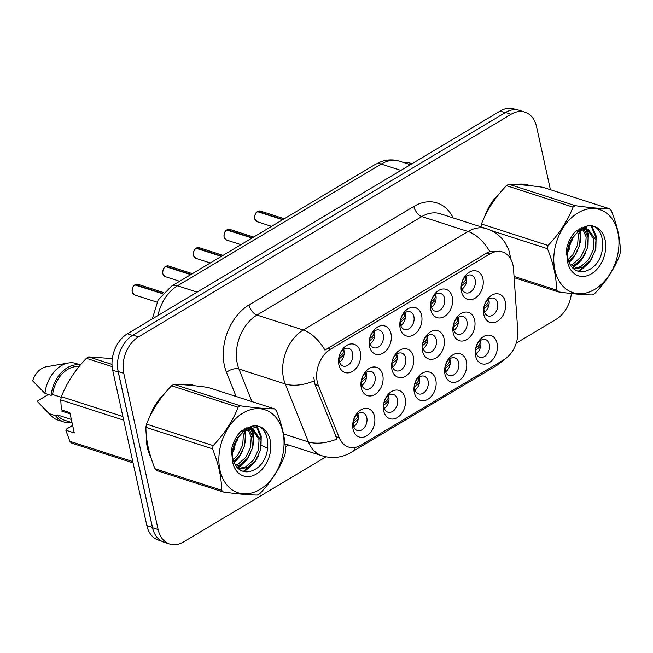 <?xml version="1.0" encoding="UTF-8"?>
<svg xmlns="http://www.w3.org/2000/svg" width="653" height="653" viewBox="0 0 653 653"><rect width="100%" height="100%" fill="white"/><g stroke="black" fill="none" stroke-linecap="round" stroke-linejoin="round"><path stroke-width="0.98" d="M466.422 361.525A14.856 10.628 -72.1 0 1 458.561 380.944A14.856 10.628 -72.1 0 1 444.979 374.34A14.856 10.628 -72.1 0 1 452.839 354.914A14.856 10.628 -72.1 0 1 466.422 361.525M445.297 370.741A9.281 6.644 107.9 0 0 449.15 375.573A9.281 6.644 107.9 0 0 456.488 372.365A9.281 6.644 107.9 0 0 458.7 362.733A9.281 6.644 107.9 0 0 454.847 357.901A9.281 6.644 107.9 0 0 447.509 361.101A9.281 6.644 107.9 0 0 445.297 370.741M435.788 379.834A14.856 10.628 -72.1 0 1 427.927 399.252A14.856 10.628 -72.1 0 1 414.345 392.641A14.856 10.628 -72.1 0 1 422.205 373.222A14.856 10.628 -72.1 0 1 435.788 379.834M414.663 389.049A9.281 6.644 107.9 0 0 418.516 393.881A9.281 6.644 107.9 0 0 425.854 390.674A9.281 6.644 107.9 0 0 428.066 381.042A9.281 6.644 107.9 0 0 424.213 376.21A9.281 6.644 107.9 0 0 416.875 379.409A9.281 6.644 107.9 0 0 414.663 389.049M405.146 398.134A14.856 10.628 -72.1 0 1 397.285 417.561A14.856 10.628 -72.1 0 1 383.703 410.949A14.856 10.628 -72.1 0 1 391.563 391.531A14.856 10.628 -72.1 0 1 405.146 398.134M384.021 407.358A9.281 6.644 107.9 0 0 387.874 412.19A9.281 6.644 107.9 0 0 395.212 408.982A9.281 6.644 107.9 0 0 397.424 399.35A9.281 6.644 107.9 0 0 393.571 394.518A9.281 6.644 107.9 0 0 386.233 397.718A9.281 6.644 107.9 0 0 384.021 407.358M374.512 416.443A14.856 10.628 -72.1 0 1 366.651 435.869A14.856 10.628 -72.1 0 1 353.069 429.258A14.856 10.628 -72.1 0 1 360.929 409.831A14.856 10.628 -72.1 0 1 374.512 416.443M353.387 425.658A9.281 6.644 107.9 0 0 357.24 430.49A9.281 6.644 107.9 0 0 364.578 427.291A9.281 6.644 107.9 0 0 366.79 417.651A9.281 6.644 107.9 0 0 362.937 412.818A9.281 6.644 107.9 0 0 355.599 416.026A9.281 6.644 107.9 0 0 353.387 425.658M497.064 343.217A14.856 10.628 -72.1 0 1 489.203 362.644A14.856 10.628 -72.1 0 1 475.621 356.032A14.856 10.628 -72.1 0 1 483.473 336.605A14.856 10.628 -72.1 0 1 497.064 343.217M475.939 352.432A9.281 6.644 107.9 0 0 479.784 357.264A9.281 6.644 107.9 0 0 487.13 354.065A9.281 6.644 107.9 0 0 489.334 344.425A9.281 6.644 107.9 0 0 485.489 339.593A9.281 6.644 107.9 0 0 478.143 342.801A9.281 6.644 107.9 0 0 475.939 352.432M474.658 320.15A14.856 10.628 -72.1 0 1 466.797 339.576A14.856 10.628 -72.1 0 1 453.215 332.965A14.856 10.628 -72.1 0 1 461.075 313.538A14.856 10.628 -72.1 0 1 474.658 320.15M453.533 329.373A9.281 6.644 107.9 0 0 457.386 334.197A9.281 6.644 107.9 0 0 464.724 330.998A9.281 6.644 107.9 0 0 466.936 321.358A9.281 6.644 107.9 0 0 463.083 316.534A9.281 6.644 107.9 0 0 455.745 319.733A9.281 6.644 107.9 0 0 453.533 329.373M444.024 338.458A14.856 10.628 -72.1 0 1 436.163 357.885A14.856 10.628 -72.1 0 1 422.581 351.273A14.856 10.628 -72.1 0 1 430.441 331.846A14.856 10.628 -72.1 0 1 444.024 338.458M422.899 347.674A9.281 6.644 107.9 0 0 426.744 352.506A9.281 6.644 107.9 0 0 434.09 349.306A9.281 6.644 107.9 0 0 436.294 339.666A9.281 6.644 107.9 0 0 432.449 334.834A9.281 6.644 107.9 0 0 425.103 338.042A9.281 6.644 107.9 0 0 422.899 347.674M413.382 356.767A14.856 10.628 -72.1 0 1 405.521 376.193A14.856 10.628 -72.1 0 1 391.939 369.582A14.856 10.628 -72.1 0 1 399.799 350.155A14.856 10.628 -72.1 0 1 413.382 356.767M392.257 365.982A9.281 6.644 107.9 0 0 396.11 370.814A9.281 6.644 107.9 0 0 403.448 367.615A9.281 6.644 107.9 0 0 405.66 357.975A9.281 6.644 107.9 0 0 401.807 353.142A9.281 6.644 107.9 0 0 394.469 356.35A9.281 6.644 107.9 0 0 392.257 365.982M382.748 375.075A14.856 10.628 -72.1 0 1 374.887 394.494A14.856 10.628 -72.1 0 1 361.305 387.89A14.856 10.628 -72.1 0 1 369.165 368.463A14.856 10.628 -72.1 0 1 382.748 375.075M361.623 384.291A9.281 6.644 107.9 0 0 365.476 389.123A9.281 6.644 107.9 0 0 372.814 385.915A9.281 6.644 107.9 0 0 375.026 376.283A9.281 6.644 107.9 0 0 371.173 371.451A9.281 6.644 107.9 0 0 363.835 374.651A9.281 6.644 107.9 0 0 361.623 384.291M505.3 301.849A14.856 10.628 -72.1 0 1 497.439 321.268A14.856 10.628 -72.1 0 1 483.849 314.656A14.856 10.628 -72.1 0 1 491.709 295.238A14.856 10.628 -72.1 0 1 505.3 301.849M484.167 311.065A9.281 6.644 107.9 0 0 488.02 315.897A9.281 6.644 107.9 0 0 495.366 312.689A9.281 6.644 107.9 0 0 497.57 303.057A9.281 6.644 107.9 0 0 493.717 298.225A9.281 6.644 107.9 0 0 486.379 301.425A9.281 6.644 107.9 0 0 484.167 311.065M452.26 297.091A14.856 10.628 -72.1 0 1 444.399 316.509A14.856 10.628 -72.1 0 1 430.809 309.906A14.856 10.628 -72.1 0 1 438.669 290.479A14.856 10.628 -72.1 0 1 452.26 297.091M431.127 306.306A9.281 6.644 107.9 0 0 434.98 311.138A9.281 6.644 107.9 0 0 442.326 307.93A9.281 6.644 107.9 0 0 444.53 298.299A9.281 6.644 107.9 0 0 440.677 293.466A9.281 6.644 107.9 0 0 433.339 296.666A9.281 6.644 107.9 0 0 431.127 306.306M421.618 315.399A14.856 10.628 -72.1 0 1 413.757 334.818A14.856 10.628 -72.1 0 1 400.175 328.206A14.856 10.628 -72.1 0 1 408.035 308.787A14.856 10.628 -72.1 0 1 421.618 315.399M400.493 324.614A9.281 6.644 107.9 0 0 404.346 329.447A9.281 6.644 107.9 0 0 411.684 326.239A9.281 6.644 107.9 0 0 413.896 316.607A9.281 6.644 107.9 0 0 410.043 311.775A9.281 6.644 107.9 0 0 402.705 314.975A9.281 6.644 107.9 0 0 400.493 324.614M390.984 333.699A14.856 10.628 -72.1 0 1 383.123 353.126A14.856 10.628 -72.1 0 1 369.541 346.514A14.856 10.628 -72.1 0 1 377.401 327.088A14.856 10.628 -72.1 0 1 390.984 333.699M369.859 342.923A9.281 6.644 107.9 0 0 373.712 347.747A9.281 6.644 107.9 0 0 381.05 344.547A9.281 6.644 107.9 0 0 383.262 334.907A9.281 6.644 107.9 0 0 379.409 330.083A9.281 6.644 107.9 0 0 372.063 333.283A9.281 6.644 107.9 0 0 369.859 342.923M360.342 352.008A14.856 10.628 -72.1 0 1 352.481 371.435A14.856 10.628 -72.1 0 1 338.899 364.823A14.856 10.628 -72.1 0 1 346.759 345.396A14.856 10.628 -72.1 0 1 360.342 352.008M339.217 361.223A9.281 6.644 107.9 0 0 343.07 366.055A9.281 6.644 107.9 0 0 350.408 362.856A9.281 6.644 107.9 0 0 352.62 353.216A9.281 6.644 107.9 0 0 348.767 348.384A9.281 6.644 107.9 0 0 341.429 351.592A9.281 6.644 107.9 0 0 339.217 361.223M482.894 278.782A14.856 10.628 -72.1 0 1 475.033 298.209A14.856 10.628 -72.1 0 1 461.451 291.597A14.856 10.628 -72.1 0 1 469.311 272.17A14.856 10.628 -72.1 0 1 482.894 278.782M461.769 287.997A9.281 6.644 107.9 0 0 465.622 292.83A9.281 6.644 107.9 0 0 472.96 289.622A9.281 6.644 107.9 0 0 475.172 279.99A9.281 6.644 107.9 0 0 471.319 275.158A9.281 6.644 107.9 0 0 463.981 278.366A9.281 6.644 107.9 0 0 461.769 287.997M449.762 358.889A9.281 6.644 -72.1 0 1 450.064 359.95A9.281 6.644 -72.1 0 1 445.599 371.794M419.12 377.197A9.281 6.644 -72.1 0 1 419.422 378.25A9.281 6.644 -72.1 0 1 414.965 390.102M388.486 395.506A9.281 6.644 -72.1 0 1 388.788 396.559A9.281 6.644 -72.1 0 1 384.323 408.411M357.844 413.814A9.281 6.644 -72.1 0 1 358.146 414.867A9.281 6.644 -72.1 0 1 353.689 426.719M480.396 340.58A9.281 6.644 -72.1 0 1 480.698 341.641A9.281 6.644 -72.1 0 1 476.233 353.493M457.998 317.521A9.281 6.644 -72.1 0 1 458.3 318.574A9.281 6.644 -72.1 0 1 453.835 330.426M427.356 335.83A9.281 6.644 -72.1 0 1 427.658 336.883A9.281 6.644 -72.1 0 1 423.193 348.735M396.722 354.13A9.281 6.644 -72.1 0 1 397.024 355.191A9.281 6.644 -72.1 0 1 392.559 367.043M366.08 372.439A9.281 6.644 -72.1 0 1 366.382 373.5A9.281 6.644 -72.1 0 1 361.925 385.343M488.632 299.213A9.281 6.644 -72.1 0 1 488.934 300.266A9.281 6.644 -72.1 0 1 484.469 312.118M435.592 294.454A9.281 6.644 -72.1 0 1 435.894 295.507A9.281 6.644 -72.1 0 1 431.429 307.359M404.958 312.763A9.281 6.644 -72.1 0 1 405.26 313.815A9.281 6.644 -72.1 0 1 400.795 325.667M374.316 331.071A9.281 6.644 -72.1 0 1 374.618 332.124A9.281 6.644 -72.1 0 1 370.153 343.976M343.682 349.379A9.281 6.644 -72.1 0 1 343.984 350.432A9.281 6.644 -72.1 0 1 339.519 362.284M466.234 276.146A9.281 6.644 -72.1 0 1 466.528 277.207A9.281 6.644 -72.1 0 1 462.071 289.05M318.403 385.621A25.067 17.941 -72.1 0 1 317.285 381.972A25.067 17.941 -72.1 0 1 330.549 349.192L490.036 253.895A25.067 17.941 -72.1 0 1 502.557 252.001A25.067 17.941 -72.1 0 1 513.527 269.028L517.772 330.924A25.067 17.941 -72.1 0 1 503.945 359.721L361.003 445.134A25.067 17.941 -72.1 0 1 348.482 447.027A25.067 17.941 -72.1 0 1 339.193 437.632L318.403 385.621L315.04 384.535L313.807 377.638M146.272 434.8A45.024 32.226 107.9 0 0 147.374 447.591A45.024 32.226 107.9 0 0 150.982 457.639M355.428 447.354A32.495 17.582 -120.9 0 1 351.118 452.456C342.033 457.737 332.377 458.863 322.158 455.835A37.131 26.577 -72.1 0 1 308.404 441.918L285.23 383.964A37.131 26.577 -72.1 0 1 283.582 378.56A37.131 26.577 -72.1 0 1 303.229 330.002A32.495 17.582 59.1 0 1 324.957 350.081L486.958 252.899L489.807 251.576L500.051 251.193M550.414 189.705L536.554 126.674A27.85 19.933 107.9 0 0 525.004 112.177L519.445 110.39A27.85 19.933 107.9 0 0 505.536 112.487L132.951 335.12A27.85 19.933 107.9 0 0 118.217 371.541L152.557 527.746A27.85 19.933 107.9 0 0 164.115 542.243L169.666 544.031A27.85 19.933 107.9 0 0 183.583 541.933L325.994 456.839M283.524 433.894L308.404 441.918A32.495 17.182 -21.8 0 0 337.079 439.004L315.04 384.535M195.018 385.792A45.024 32.226 107.9 0 0 193.688 385.319A45.024 32.226 107.9 0 0 181.714 384.633M164.499 393.735A45.024 32.226 107.9 0 0 149.619 417.055M529.942 185.664A45.024 32.226 107.9 0 0 528.612 185.191A45.024 32.226 107.9 0 0 516.637 184.505M499.414 193.606A45.024 32.226 107.9 0 0 484.534 216.927M525.004 112.177A27.85 19.933 107.9 0 0 511.087 114.283L138.501 336.915A27.85 19.933 107.9 0 0 123.768 373.328L158.116 529.542A27.85 19.933 107.9 0 0 169.666 544.031M516.221 343.168L556.16 319.301A27.85 19.933 107.9 0 0 571.383 293.524M527.902 185.444A45.024 32.226 107.9 0 0 526.098 184.538M192.986 385.572A45.024 32.226 107.9 0 0 191.182 384.666M516.572 109.777L514.05 108.969A27.85 19.933 107.9 0 0 500.133 111.067L127.417 333.781A27.85 19.933 107.9 0 0 112.683 370.194L146.852 525.592A27.85 19.933 107.9 0 0 158.401 540.088L161.422 541.059M117.564 366.741A27.85 19.933 107.9 0 0 118.234 371.99L152.402 527.379A27.85 19.933 107.9 0 0 153.92 532.122M257.886 211.401L260.49 211.074A5.567 3.983 107.9 0 0 257.886 211.401L283.035 219.506M257.445 211.67L282.684 219.718M462.283 282.986C464.96 281.361 466.128 279.574 465.785 277.631L465.45 276.758M466.585 281.516L461.532 285.892M484.681 306.053C487.367 304.429 488.534 302.641 488.183 300.698L487.856 299.817M488.983 304.576L483.938 308.951M476.445 347.42C479.139 345.796 480.306 344.009 479.947 342.058L479.62 341.192M475.702 350.326L480.747 345.951M259.861 489.489A43.637 31.23 107.9 0 0 282.953 432.433A43.637 31.23 107.9 0 0 243.047 413.014A43.637 31.23 107.9 0 0 219.963 470.07A43.637 31.23 107.9 0 0 259.861 489.489M223.334 492.011C237.733 493.995 249.103 495.015 257.429 495.072A50.134 35.882 107.9 0 0 258.621 494.386A50.134 35.882 107.9 0 0 259.804 493.652C271.15 481.775 279.484 468.985 284.79 455.288A50.134 35.882 107.9 0 0 285.426 452.088C285.385 439.281 282.357 425.478 276.325 410.672A50.134 35.882 107.9 0 0 274.587 408.884L207.997 387.417C193.688 385.433 182.326 384.413 173.902 384.356A50.134 35.882 107.9 0 0 172.71 385.041A50.134 35.882 107.9 0 0 171.527 385.776C160.246 397.546 151.912 410.329 146.541 424.132A50.134 35.882 107.9 0 0 145.897 427.34C145.954 440.212 148.99 454.023 155.006 468.756A50.134 35.882 107.9 0 0 156.736 470.535L223.334 492.011A50.134 35.882 107.9 0 1 221.604 490.232C221.563 477.425 218.526 463.614 212.494 448.815L145.897 427.34M173.902 384.356L240.492 405.831C254.801 407.807 266.163 408.827 274.587 408.884M240.492 405.831A50.134 35.882 107.9 0 0 239.3 406.517A50.134 35.882 107.9 0 0 238.125 407.252L171.527 385.776M236.108 466.332L239.994 464.838L247.756 457.982L252.523 448.031L253.184 437.714L249.103 429.201M235.406 465.336L238.035 464.21L245.797 457.345L250.564 447.403L251.225 437.086L247.952 429.421M238.998 469.246L247.83 467.368L255.601 460.504L260.359 450.562L261.02 440.244L253.331 429.56L251.127 429.135L243.569 431.429L237.112 438.718C231.04 449.697 230.966 459.206 236.884 467.254L237.202 467.572C241.798 472.192 247.226 473.066 253.47 470.193C275.248 460.3 270.505 418.997 250.499 426.678L240.777 431.355C235.921 436.498 232.794 442.799 231.391 450.26L232.843 462.928A25.94 18.562 107.9 0 0 256.458 473.988A25.94 18.562 107.9 0 0 270.603 442.53A25.94 18.562 107.9 0 0 250.499 426.678M238.321 468.683L245.871 466.732L253.642 459.875L258.4 449.925L259.061 439.616L252.336 429.299M231.276 453.974L232.37 452.537M232.541 452.284L237.733 437.69M233.578 461.491L239.92 455.451L244.687 445.509L245.348 435.192L244.189 431.037M233.105 459.818L237.961 454.823L242.728 444.873L243.389 434.555L242.492 431.086M248.262 428.482L246.948 427.642M247.144 428.572L246.344 427.886M253.331 429.56L249.168 428.507L241.61 430.8M232.843 462.928C231.235 453.974 232.656 445.901 237.112 438.718M155.006 468.756L221.604 490.232M146.541 424.132L213.131 445.607A50.134 35.882 107.9 0 0 212.494 448.815M213.131 445.607C224.412 433.837 232.746 421.054 238.125 407.252M233.75 461.973L235.717 459.932M244.867 433.012L244.581 430.8M237.39 467.777L243.553 462.463M252.711 435.535L251.34 429.152A9.281 4.906 158.2 0 0 249.96 430.115M251.242 428.89L250.295 426.711M243.324 471.409L251.389 464.985M260.547 438.065L260.237 435.755L256.237 426.254M231.293 454.619L232.313 453.076M232.509 452.758L234.721 448.595M237.455 440.163L237.888 437.445M234.101 462.863L238.884 457.5L242.557 451.125M245.291 442.693L245.422 430.351M245.12 429.037L244.981 428.531M237.961 468.348L246.72 460.022L250.393 453.655M253.127 445.215L253.38 433.543L252.254 429.282M252.221 429.201L251.021 426.54M244.442 471.654L254.556 462.553L258.229 456.178M260.963 447.746L261.216 436.073L257.086 426.409M192.913 385.564A44.559 31.891 107.9 0 0 183.877 384.772M162.621 396.061A44.559 31.891 107.9 0 0 151.145 413.937M146.599 437.992A44.559 31.891 107.9 0 0 147.709 447.395A44.559 31.891 107.9 0 0 150.206 455.108M61.855 411.178L70.091 413.831M112.316 358.611L88.743 356.897A50.134 35.882 107.9 0 0 86.367 358.317C75.087 370.088 66.753 382.87 61.382 396.673A50.134 35.882 107.9 0 0 60.745 399.881L61.366 409.872L69.822 412.598L74.295 432.939L65.831 430.205L69.847 441.297A50.134 35.882 107.9 0 0 71.585 443.077L133.065 462.904M80.474 364.905L76.066 363.484A29.703 21.263 107.9 0 0 68.369 362.995L46.241 366.815A18.57 13.289 107.9 0 0 32.65 380.87L44.967 393.384L51.138 395.375L52.607 394.494L61.243 397.285M68.369 362.995A29.703 21.263 107.9 0 0 44.967 393.384M80.392 365.003A29.703 21.263 107.9 0 0 51.138 395.375M79.021 366.659A27.85 19.933 107.9 0 0 52.607 394.494M65.831 430.205L66.59 429.021L72.638 425.405M61.382 396.673L122.862 416.5M123.67 420.173L60.745 399.881M112.128 366.619L86.367 358.317M88.743 356.897L111.989 364.398M69.847 441.297L132.779 461.581M48.387 394.485L37.123 401.211L51.301 415.937A29.703 21.263 107.9 0 0 57.831 420.034L64.002 422.018A29.703 21.263 107.9 0 0 71.61 422.524M71.324 419.43L57.08 414.835L55.611 415.716L49.44 413.724A29.703 21.263 107.9 0 0 51.301 415.937M49.44 413.724L41.898 406.354M55.611 415.716A29.703 21.263 107.9 0 0 64.002 422.018M57.08 414.835A27.85 19.933 107.9 0 0 64.574 420.254L72.034 422.662M594.785 289.361A43.637 31.23 107.9 0 0 617.869 232.305A43.637 31.23 107.9 0 0 577.97 212.886A43.637 31.23 107.9 0 0 554.879 269.942A43.637 31.23 107.9 0 0 594.785 289.361M514.033 276.399L556.519 290.103A50.134 35.882 107.9 0 0 558.258 291.883C572.657 293.874 584.019 294.887 592.353 294.944A50.134 35.882 107.9 0 0 593.544 294.258A50.134 35.882 107.9 0 0 594.72 293.524C606.074 281.647 614.408 268.856 619.713 255.16A50.134 35.882 107.9 0 0 620.35 251.96C620.309 239.153 617.273 225.35 611.241 210.544A50.134 35.882 107.9 0 0 609.51 208.756L542.912 187.289C528.612 185.305 517.241 184.285 508.818 184.228A50.134 35.882 107.9 0 0 507.626 184.913A50.134 35.882 107.9 0 0 506.45 185.648C495.162 197.418 486.836 210.201 481.457 224.003A50.134 35.882 107.9 0 0 480.886 226.844M508.818 184.228L575.415 205.703C589.724 207.678 601.087 208.699 609.51 208.756M575.415 205.703A50.134 35.882 107.9 0 0 574.224 206.389A50.134 35.882 107.9 0 0 573.04 207.123L506.45 185.648M571.032 266.212L574.918 264.71L582.68 257.853L587.447 247.903L588.108 237.594L584.027 229.072M570.33 265.208L572.959 264.081L580.721 257.217L585.488 247.275L586.149 236.957L582.876 229.293M573.922 269.118L582.754 267.24L590.516 260.376L595.283 250.434L595.944 240.116L588.255 229.432L586.051 229.007L578.493 231.301L572.036 238.59C565.963 249.568 565.882 259.078 571.808 267.126L572.126 267.444C576.721 272.064 582.15 272.938 588.394 270.064C610.163 260.172 605.421 218.869 585.423 226.55L575.701 231.227C570.844 236.37 567.71 242.671 566.314 250.14L567.767 262.8A25.94 18.562 107.9 0 0 591.373 273.86A25.94 18.562 107.9 0 0 605.519 242.402A25.94 18.562 107.9 0 0 585.423 226.55M573.244 268.554L580.795 266.604L588.557 259.747L593.324 249.797L593.985 239.488L587.251 229.17M566.192 253.854L567.286 252.409M567.465 252.156L572.657 237.561M568.502 261.363L574.844 255.323L579.611 245.381L580.272 235.064L579.105 230.909M568.02 259.698L572.885 254.694L577.652 244.744L578.313 234.435L577.415 230.958M583.186 228.354L581.864 227.513M582.068 228.444L581.268 227.758M588.255 229.432L584.092 228.379L576.534 230.672M567.767 262.8C566.151 253.846 567.579 245.773 572.036 238.59M558.258 291.883L514.115 277.647M481.457 224.003L548.055 245.479A50.134 35.882 107.9 0 0 547.418 248.687L491.309 230.591M548.055 245.479C559.335 233.709 567.669 220.926 573.04 207.123M556.519 290.103C556.487 277.296 553.45 263.486 547.418 248.687M568.665 261.845L570.64 259.804M579.791 232.884L579.505 230.672M572.314 267.648L578.476 262.335M587.627 235.415L586.263 229.023M586.165 228.762L585.219 226.583M578.248 271.281L586.312 264.857M595.463 237.937L595.161 235.627L591.161 226.126M566.216 254.49L567.237 252.948M567.433 252.629L569.636 248.466M572.371 240.035L572.812 237.317M569.024 262.735L573.807 257.372L577.472 250.997M580.207 242.565L580.337 230.223M580.044 228.909L579.905 228.403M572.885 268.22L581.643 259.894L585.317 253.527M588.051 245.087L588.304 233.415L587.178 229.154M587.145 229.072L585.945 226.411M579.358 271.526L589.479 262.424L593.153 256.049M595.887 247.618L596.14 235.945L592.01 226.289M527.828 185.436A44.559 31.891 107.9 0 0 518.8 184.644M497.545 195.933A44.559 31.891 107.9 0 0 486.061 213.809M423.454 156.883A50.134 35.882 107.9 0 0 421.495 158.059M412.051 163.699L410.982 163.356A29.703 21.263 107.9 0 0 404.28 162.719M227.252 229.701L229.856 229.383A5.567 3.983 107.9 0 0 227.252 229.701L252.401 237.814M226.82 230.036L252.05 238.027M431.641 301.294C434.327 299.67 435.494 297.882 435.143 295.94L434.816 295.066M435.943 299.817L430.898 304.192M196.61 248.009L199.214 247.691A5.567 3.983 107.9 0 0 196.61 248.009L221.759 256.123M196.178 248.344L221.408 256.335M401.007 319.603C403.693 317.978 404.86 316.191 404.509 314.248L404.183 313.367M405.309 318.125L400.256 322.5M165.976 266.318L168.58 266A5.567 3.983 107.9 0 0 165.976 266.318L191.125 274.431M165.536 266.587L190.774 274.635M370.365 337.911C373.051 336.287 374.218 334.499 373.867 332.548L373.54 331.675M374.667 336.434L369.622 340.809M135.334 284.626L137.946 284.308A5.567 3.983 107.9 0 0 135.334 284.626L162.801 293.483M134.902 284.953L162.581 293.736M339.731 356.22C342.417 354.587 343.584 352.808 343.233 350.857L342.907 349.984M344.033 354.742L338.98 359.117M445.811 365.729C448.497 364.105 449.664 362.309 449.313 360.358L448.986 359.501M445.06 368.635L450.113 364.26M415.177 384.037C417.863 382.413 419.03 380.617 418.671 378.667L418.344 377.801M414.426 386.943L419.471 382.568M384.535 402.346C387.221 400.713 388.388 398.926 388.037 396.975L387.711 396.11M383.793 405.244L388.837 400.869M353.902 420.654C356.587 419.022 357.754 417.234 357.395 415.284L357.069 414.418M353.151 423.552L358.203 419.177M454.047 324.361C456.733 322.737 457.9 320.95 457.549 318.999L457.214 318.125M458.349 322.884L453.296 327.259M423.405 342.67C426.091 341.046 427.258 339.258 426.907 337.307L426.58 336.434M427.707 341.192L422.662 345.568M392.771 360.97C395.457 359.346 396.624 357.566 396.273 355.616L395.947 354.742M397.073 359.501L392.02 363.876M362.137 379.279C364.815 377.654 365.982 375.867 365.631 373.924L365.305 373.051M366.439 377.801L361.387 382.176M490.036 253.895L486.958 252.899M339.193 437.632L335.83 436.547M330.549 349.192L327.48 348.204M236.117 396.477L226.493 372.406A46.42 33.221 -72.1 0 1 248.989 304.951L413.839 206.446A9.281 5.028 -120.9 0 0 421.797 216.576L256.947 315.072A37.131 26.577 107.9 0 0 237.3 363.639A37.131 26.577 107.9 0 0 238.949 369.043L251.96 401.587M413.839 206.446A46.42 33.221 -72.1 0 1 453.149 217.898M440.351 213.776A37.131 26.577 107.9 0 0 421.797 216.576L468.079 231.497A37.131 26.577 -72.1 0 1 486.632 228.697L440.351 213.776M314.093 380.985A32.495 17.182 -21.8 0 1 285.23 383.964L238.949 369.043A9.281 4.906 158.2 0 0 226.493 372.406M489.807 251.576A32.495 17.582 -120.9 0 0 468.079 231.497L303.229 330.002L256.947 315.072A9.281 5.028 -120.9 0 1 248.989 304.951M500.998 361.484A32.495 17.582 59.1 0 1 497.529 364.97L351.118 452.456M288.675 445.044A46.42 33.221 -72.1 0 1 285.214 446.685M267.95 448.08A46.42 33.221 -72.1 0 1 261.38 445.191M248.907 428.49L248.377 427.16M511.087 114.283L505.536 112.487M138.501 336.915L132.951 335.12M123.768 373.328L118.217 371.541M158.116 529.542L152.557 527.746M263.845 430.605A37.131 26.577 107.9 0 0 265.853 433.641M251.576 428.997A9.281 4.906 158.2 0 1 258.204 426.719M400.844 170.392L381.213 164.066A18.57 10.048 -120.9 0 0 375.263 164.401L381.515 161.503C387.621 159.454 393.71 159.381 399.767 161.267A37.131 26.577 107.9 0 0 381.213 164.066L177.502 285.794A37.131 26.577 107.9 0 0 157.944 315.538M197.133 292.12L177.502 285.794A18.57 10.048 -120.9 0 0 171.551 286.12L375.263 164.401M146.852 525.592L152.402 527.379M112.683 370.194L118.234 371.99M127.417 333.781L132.477 335.405M500.133 111.067L505.185 112.691M257.535 211.605A5.567 3.983 107.9 0 0 254.76 218.779A5.567 3.983 107.9 0 0 257.07 221.677L254.711 218.739C254.564 214.984 255.486 212.609 257.478 211.613M465.785 277.631L466.487 277.027M488.183 300.698L488.893 300.094M480.657 341.47L479.947 342.058M226.901 229.913A5.567 3.983 107.9 0 0 224.126 237.088A5.567 3.983 107.9 0 0 226.436 239.986L224.077 237.047C223.93 233.292 224.852 230.917 226.836 229.921M435.143 295.94L435.853 295.336M196.259 248.222A5.567 3.983 107.9 0 0 193.484 255.396A5.567 3.983 107.9 0 0 195.802 258.294L193.443 255.356C193.288 251.601 194.21 249.226 196.202 248.222M404.509 314.248L405.219 313.644M165.625 266.53A5.567 3.983 107.9 0 0 162.85 273.705A5.567 3.983 107.9 0 0 165.16 276.603L162.801 273.664C162.654 269.909 163.577 267.534 165.56 266.53M373.867 332.548L374.577 331.953M134.983 284.839A5.567 3.983 107.9 0 0 132.216 292.013A5.567 3.983 107.9 0 0 134.526 294.911L132.167 291.973C132.02 288.218 132.934 285.834 134.926 284.839M343.233 350.857L343.943 350.253M450.023 359.779L449.313 360.358M419.381 378.087L418.671 378.667M388.747 396.395L388.037 396.975M358.113 414.696L357.395 415.284M457.549 318.999L458.259 318.403M426.907 337.307L427.617 336.703M396.273 355.616L396.983 355.012M365.631 373.924L366.341 373.32M502.557 252.001L499.896 251.144M511.03 259.608L508.777 249.895L505.104 242.728C500.557 235.986 494.403 231.309 486.632 228.697M505.055 359.011L497.529 364.97M322.158 455.835L284.994 443.852M152.32 318.901L158.132 299.996L171.551 286.12M399.767 161.267L410.386 164.695M257.07 221.677L271.575 226.354M260.49 211.074L284.3 218.755M189.158 384.348L192.962 385.572M524.081 184.219L527.877 185.444M226.436 239.986L240.941 244.663M229.856 229.383L253.658 237.063M195.802 258.294L210.299 262.971M199.214 247.691L223.024 255.372M165.16 276.603L179.665 281.28M168.58 266L192.382 273.672M134.526 294.911L156.973 302.143M137.946 284.308L163.609 292.585"/></g></svg>
